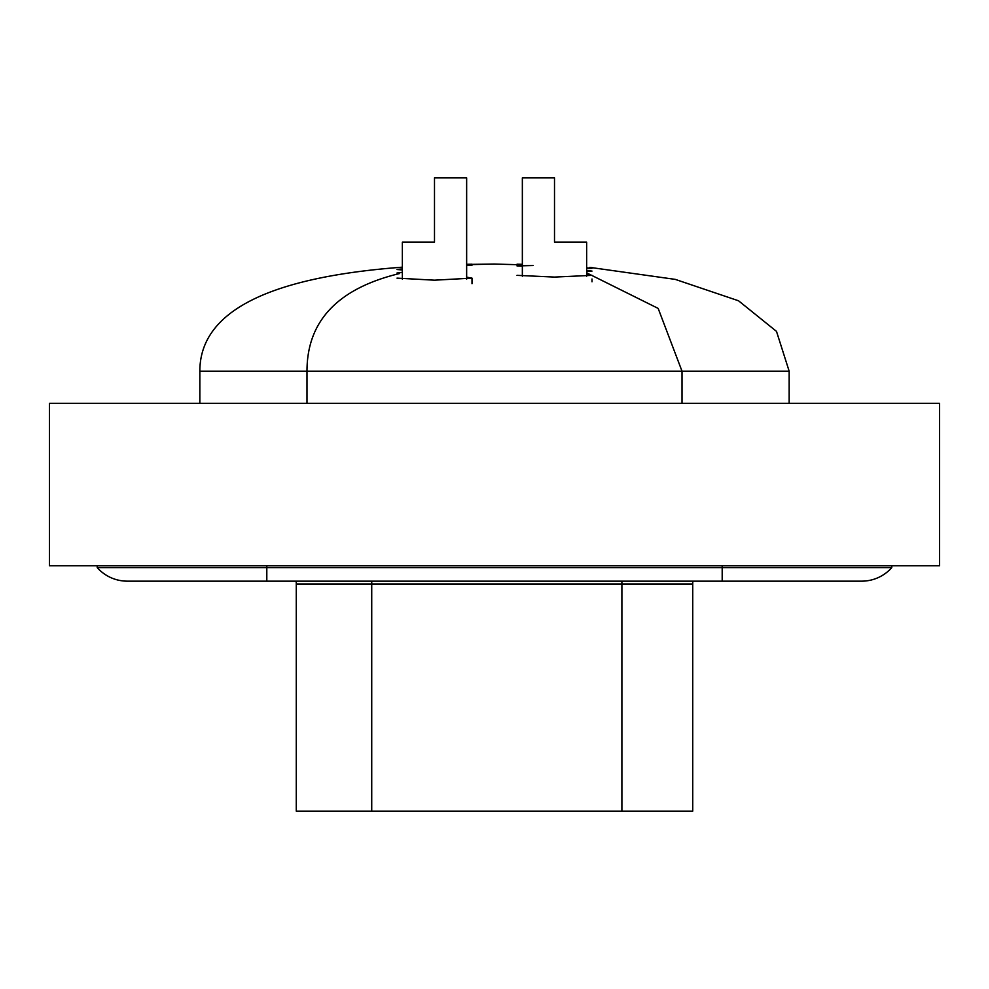 <?xml version="1.0" encoding="UTF-8"?>
<svg xmlns="http://www.w3.org/2000/svg" width="989" height="989" viewBox="0 0 989 989"><rect width="100%" height="100%" fill="white"/><g stroke="black" fill="none" stroke-linecap="round" stroke-linejoin="round"><path stroke-width="1.48" d="M939.55 565.757L939.55 403.339L49.45 403.339L49.45 565.757L939.55 565.757M586.65 276.215L586.65 242.169L554.508 242.169L554.508 177.872L522.353 177.872L522.353 276.215M402.35 279.158L402.35 242.169L434.492 242.169L434.492 177.872L466.647 177.872L466.647 279.158M371.728 811.128L692.733 811.128L692.733 583.967L296.267 583.967L296.267 811.128L371.728 811.128L371.728 583.967A21.424 3.721 -90 0 1 371.765 581.161M296.094 581.161A21.424 21.424 0 0 1 296.267 583.967A21.424 21.424 0 0 0 296.094 581.161M692.906 581.161A21.424 21.424 0 0 0 692.733 583.967M861.679 581.161A40.178 40.178 0 0 0 891.781 567.599A40.178 40.178 0 0 1 861.679 581.161L722.193 581.161L861.679 581.161A40.178 40.178 0 0 0 891.781 567.599L722.193 567.599L722.193 581.161L127.321 581.161A40.178 40.178 0 0 1 97.219 567.599L97.219 565.757M722.193 565.757L722.193 567.599L97.219 567.599A40.178 40.178 0 0 0 127.321 581.161A40.178 40.178 0 0 1 97.219 567.599M891.781 567.599L891.781 565.757L891.781 567.599M396.997 278.132L434.492 280.184L472 278.132L466.647 277.155M402.35 272.309L396.997 273.013L399.593 273.52C337.855 288.442 306.986 321.005 306.986 371.196L306.986 403.339M402.35 268.996L396.997 269.515L402.127 269.935M402.35 267.178L396.997 267.599L402.35 267.525M517 275.35L554.508 277.081L592.003 275.35L586.65 274.534M533.071 265.522L517.012 265.917L522.353 266.202M466.647 264.693L494.5 264.051L522.068 264.829M466.647 264.434L494.389 264.051M522.353 264.298L517 264.211M520.387 264.261L519.695 264.248M199.84 403.339L199.84 371.196L789.16 371.196L789.16 403.339M199.84 371.196C199.84 312.734 265.645 278.193 397.244 267.574M466.647 264.298L472 264.211M466.647 265.423L472 265.213L466.647 265.015M789.16 371.196L776.501 331.389L738.536 300.78L675.252 279.38L590.717 267.5M591.978 267.599L589.79 267.426L591.978 267.599M586.65 271.641L592.003 271.085L586.65 270.479M586.65 268.563L592.003 268.291L586.65 267.846M621.896 811.128L621.896 583.967A21.424 3.721 -90 0 1 621.92 581.161M127.321 581.161L266.807 581.161L266.807 565.757M586.65 272.865L658.167 308.407L682.014 371.196L682.014 403.339M592.003 279.009L592.003 281.803M472 283.719L472 278.132"/></g></svg>
